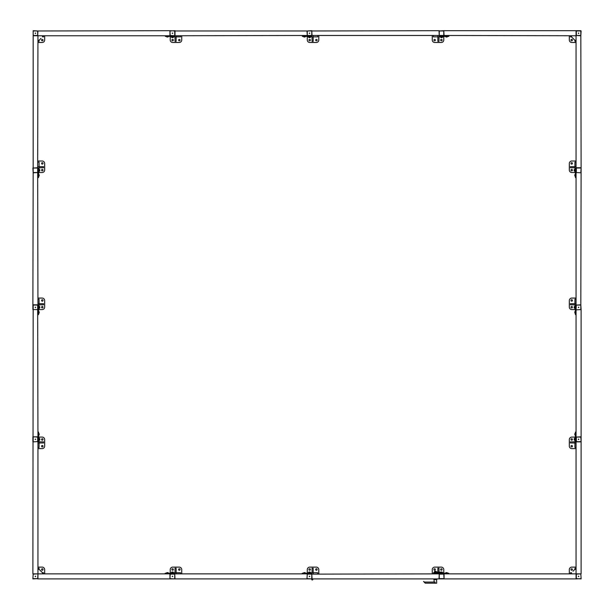 <?xml version="1.0" encoding="UTF-8"?>
<svg xmlns="http://www.w3.org/2000/svg" width="614" height="614" viewBox="0 0 614 614"><rect width="100%" height="100%" fill="white"/><g stroke="black" fill="none" stroke-linecap="round" stroke-linejoin="round"><path stroke-width="0.92" d="M35.42 576.109L35.175 576.531L35.658 576.531L35.42 576.109M169.948 578.641L170.224 573.86L169.948 578.641L174.721 578.918L174.721 573.86L33.171 573.86L32.887 578.641L37.945 578.641L37.945 437.091L33.171 436.807L33.171 441.865L37.945 441.581L33.171 441.865M35.42 576.086L35.689 576.546L35.151 576.546L35.42 576.086M37.945 568.249L39.066 568.249L39.066 569.301L42.519 572.747L43.563 572.739L43.563 573.86M44.684 573.86L44.684 569.654A2.525 2.525 0 0 0 42.159 567.121L37.945 567.121M42.297 568.779A0.729 0.729 0 0 1 42.934 569.876A0.729 0.729 0 0 1 41.668 569.876A0.729 0.729 0 0 1 42.297 568.779M39.25 440.069L39.718 440.069L39.718 438.603L39.25 438.603M39.81 439.67L39.81 439.002M39.066 440.238L39.066 438.434M37.945 442.986L39.066 442.986L39.066 447.483L37.945 447.483M43.563 442.986L39.066 442.986L39.066 441.865L43.563 441.865L43.563 442.986M39.066 438.603L39.066 437.091L38.621 437.091M39.066 441.865L39.066 440.069M37.945 448.604L42.159 448.604A2.525 2.525 0 0 0 44.684 446.079L44.684 439.616A2.525 2.525 0 0 0 42.159 437.091L39.066 437.091M43.026 439.478A0.729 0.729 0 0 1 41.936 440.108A0.729 0.729 0 0 1 41.936 438.841A0.729 0.729 0 0 1 43.026 439.478M43.026 446.217A0.729 0.729 0 0 1 41.936 446.846A0.729 0.729 0 0 1 41.936 445.587A0.729 0.729 0 0 1 43.026 446.217M35.42 439.056L35.175 439.478L35.658 439.478L35.42 439.056M35.42 439.025L35.689 439.494L35.151 439.494L35.42 439.025M311.72 579.424A0.56 0.56 0 0 1 312.035 578.918A0.56 0.56 0 0 0 311.843 579.777A0.56 0.56 0 0 0 312.718 579.777A0.56 0.56 0 0 0 312.526 578.918A0.56 0.56 0 0 1 312.28 579.984A0.56 0.56 0 0 1 311.72 579.424M309.249 576.392L309.671 576.638L309.671 576.147L309.249 576.392M307.284 573.86L307 578.641L311.774 578.918L311.774 573.86L174.721 573.86L174.998 578.641M309.218 576.392L309.679 576.124L309.679 576.661L309.218 576.392M439.279 573.86L439.002 578.641L444.052 578.641L443.776 573.86L439.002 574.144M436.569 579.593L436.7 583.185L425.241 583.185L423.553 581.443L424.451 582.064L434.896 582.064L434.896 583.185L435.142 582.064L434.965 583.185M436.247 583.185L434.451 583.185M436.247 583.208L434.451 583.208M434.129 579.593L434.037 582.064M434.282 572.57L435.579 572.233L435.579 571.788L434.336 571.788L434.336 572.233M436.447 572.962L436.447 572.57L434.251 572.57L434.251 572.962M435.856 572.962L435.856 572.57M434.842 572.962L434.842 572.57M437.145 578.918L433.553 578.918M437.145 579.14L436.7 579.593L433.998 579.593L433.553 579.14M436.869 573.583L436.869 572.962L433.829 572.962L433.661 573.583L437.03 573.86M435.349 572.962L435.349 573.583M435.065 571.227L435.633 571.227L435.065 571.227M434.789 571.672L434.789 571.273M435.349 571.672L435.349 571.273M435.909 571.672L435.909 571.273M434.62 571.788L436.078 571.788M440.798 572.962L437.068 573.192L448.657 573.192L448.888 573.86M438.803 572.962L439.501 572.962M442.686 573.192L442.257 572.962M442.686 572.962L442.257 573.184M436.078 572.233L436.638 572.233M435.579 572.233L436.301 572.233L435.579 571.788M436.301 572.233L438.104 572.793L440.461 572.601L440.461 572.156L437.767 572.094L437.767 572.655M440.461 572.156L440.461 572.793L438.104 572.793M436.301 571.788L437.767 572.094M39.25 169.548L39.718 169.548L39.718 171.014L39.25 171.014M39.81 169.948L39.81 170.623M39.066 169.387L39.066 171.183M37.945 166.632L39.066 166.632L39.066 167.752L43.563 167.752L43.563 166.632L39.066 166.632L39.066 162.134L37.945 162.134M39.066 167.752L39.066 169.548M39.066 171.014L39.066 172.526L38.621 172.526M37.945 161.014L42.159 161.014A2.525 2.525 0 0 1 44.684 163.539L44.684 170.001A2.525 2.525 0 0 1 42.159 172.526L39.066 172.526M43.026 170.139A0.729 0.729 0 0 0 41.936 169.51A0.729 0.729 0 0 0 41.936 170.776A0.729 0.729 0 0 0 43.026 170.139M43.026 163.401A0.729 0.729 0 0 0 41.936 162.771A0.729 0.729 0 0 0 41.936 164.03A0.729 0.729 0 0 0 43.026 163.401M37.945 172.526L33.171 172.81L32.887 168.036L37.669 167.752L37.945 172.526M40.984 571.22L42.519 572.747L42.443 573.86M37.945 569.37L39.058 569.293L40.593 570.82M38.398 431.98L37.945 431.98M38.621 432.202L38.621 441.412L37.945 441.643M39.181 439.002L39.181 439.977L39.181 439.002M38.621 440.069L39.089 440.069L39.089 438.603L38.621 438.603M39.181 433.944L39.181 434.919L39.181 433.944M38.621 435.011L39.089 435.011L39.089 433.553L38.621 433.553M38.398 305.035L37.945 305.035M38.621 305.258L38.621 314.468L37.945 314.698M39.181 312.058L39.181 313.033L39.181 312.058M38.621 313.125L39.089 313.125L39.089 311.659L38.621 311.659M39.181 307L39.181 307.975L39.181 307M38.621 308.067L39.089 308.067L39.089 306.609L38.621 306.609M310.254 572.563L310.254 572.087L308.796 572.087L308.796 572.563M309.863 572.002L309.187 572.002M310.423 572.739L308.627 572.739M313.178 573.86L313.178 572.739L317.676 572.739L317.676 573.86M313.178 568.249L313.178 572.739L312.058 572.739L312.058 568.249L313.178 568.249M308.796 572.739L307.284 572.739L307.284 573.192M312.058 572.739L310.254 572.739M318.796 573.86L318.796 569.654A2.525 2.525 0 0 0 316.271 567.121L309.809 567.121A2.525 2.525 0 0 0 307.284 569.654L307.284 572.739M309.671 568.779A0.729 0.729 0 0 1 310.3 569.876A0.729 0.729 0 0 1 309.034 569.876A0.729 0.729 0 0 1 309.671 568.779M316.41 568.779A0.729 0.729 0 0 1 317.039 569.876A0.729 0.729 0 0 1 315.773 569.876A0.729 0.729 0 0 1 316.41 568.779M440.798 572.563L440.89 572.002L441.865 572.002M440.798 572.087L442.257 572.087L442.257 572.563M440.89 572.002L441.527 572.002M442.425 572.739L440.629 572.739M439.002 572.24L439.002 568.249L437.874 568.249L437.874 572.179M443.776 573.192L443.776 572.739L442.257 572.739M433.384 573.86L433.384 572.739L434.251 572.739M436.447 572.739L437.874 572.962M443.776 572.739L443.776 569.654A2.525 2.525 0 0 0 441.243 567.121L434.789 567.121A2.525 2.525 0 0 0 432.256 569.654L432.256 573.86M433.914 569.508A0.729 0.729 0 0 1 435.011 568.879A0.729 0.729 0 0 1 435.011 570.145A0.729 0.729 0 0 1 433.914 569.508M440.66 569.508A0.729 0.729 0 0 1 441.75 568.879A0.729 0.729 0 0 1 441.75 570.145A0.729 0.729 0 0 1 440.66 569.508M35.42 33.509L35.175 33.087L35.658 33.087L35.42 33.509M169.948 30.984L170.224 35.758L169.948 30.984L174.721 30.7L174.721 35.758L169.948 35.758L169.948 30.7L169.948 35.758L33.171 35.758L33.171 30.7L37.945 30.984L37.669 35.758M35.42 33.54L35.689 33.072L35.151 33.072L35.42 33.54M43.563 35.758L43.563 36.878L42.512 36.878L42.443 35.758M37.945 41.376L39.066 41.376L39.066 40.317L40.984 38.398M44.684 35.758L44.684 39.971A2.525 2.525 0 0 1 42.159 42.496L37.945 42.496M42.297 40.839A0.729 0.729 0 0 0 42.934 39.741A0.729 0.729 0 0 0 41.668 39.741A0.729 0.729 0 0 0 42.297 40.839M309.249 33.225L309.671 32.987L309.671 33.471L309.249 33.225M307.284 35.758L307 30.984L311.774 30.7L312.058 35.474L307.284 35.758M309.218 33.225L309.679 33.494L309.679 32.956L309.218 33.225M439.279 35.758L439.002 30.984L443.776 30.7L444.052 35.474L439.279 35.758M37.945 40.248L39.058 40.332L40.593 38.797M310.254 37.055L310.254 37.531L308.796 37.531L308.796 37.055M309.863 37.623L309.187 37.623M310.423 36.878L308.627 36.878M313.178 35.758L313.178 36.878L312.058 36.878L312.058 41.376L313.178 41.376L313.178 36.878L317.676 36.878L317.676 35.758M312.058 36.878L310.254 36.878M308.796 36.878L307.284 36.878L307.284 36.426M318.796 35.758L318.796 39.971A2.525 2.525 0 0 1 316.271 42.496L309.809 42.496A2.525 2.525 0 0 1 307.284 39.971L307.284 36.878M309.671 40.839A0.729 0.729 0 0 0 310.3 39.741A0.729 0.729 0 0 0 309.034 39.741A0.729 0.729 0 0 0 309.671 40.839M316.41 40.839A0.729 0.729 0 0 0 317.039 39.741A0.729 0.729 0 0 0 315.773 39.741A0.729 0.729 0 0 0 316.41 40.839M440.798 37.055L440.798 37.531L442.257 37.531L442.257 37.055M441.19 37.623L441.865 37.623M442.425 36.878L440.629 36.878M440.798 36.878L439.002 36.878L439.002 41.376L437.874 41.376L437.874 35.758M439.002 36.878L433.384 36.878L433.384 35.758M443.776 36.426L443.776 36.878L442.257 36.878M443.776 36.878L443.776 39.971A2.525 2.525 0 0 1 441.243 42.496L434.789 42.496A2.525 2.525 0 0 1 432.256 39.971L432.256 35.758M433.914 40.11A0.729 0.729 0 0 0 435.011 40.739A0.729 0.729 0 0 0 435.011 39.473A0.729 0.729 0 0 0 433.914 40.11M440.66 40.11A0.729 0.729 0 0 0 441.75 40.739A0.729 0.729 0 0 0 441.75 39.473A0.729 0.729 0 0 0 440.66 40.11M174.553 35.758L174.553 36.203L165.343 36.426L174.553 36.426L174.775 35.758M165.343 35.758L165.343 36.203L165.112 35.758M173.202 36.426L173.202 36.901L171.743 36.901L171.743 36.426M172.81 36.993L172.135 36.993M168.152 36.426L168.152 36.901L166.686 36.901L166.686 36.426M167.752 36.993L167.077 36.993M448.888 36.203L448.888 35.758M448.657 36.426L439.447 36.426L439.225 35.758M440.798 36.426L440.798 36.901L442.257 36.901L442.257 36.426M441.865 36.993L441.19 36.993M445.848 36.426L445.848 36.901L447.314 36.901L447.314 36.426M446.923 36.993L446.248 36.993M165.112 573.415L165.112 573.86M165.343 573.192L174.553 573.192L174.775 573.86M172.135 572.624L173.11 572.624L172.135 572.624M173.202 573.192L173.202 572.716L171.743 572.716L171.743 573.192M167.077 572.624L168.059 572.624L167.077 572.624M168.152 573.192L168.152 572.716L166.686 572.716L166.686 573.192M439.447 573.192L439.225 573.86M441.527 572.624L442.164 572.624L441.527 572.624M440.798 573.192L440.798 572.716L442.257 572.716L442.257 573.192M446.585 572.624L445.941 572.624L446.585 572.624M445.848 573.192L445.848 572.716L447.314 572.716L447.314 573.192M578.58 576.109L578.825 576.531L578.342 576.531L578.58 576.109M576.055 574.144L580.829 573.86L581.113 578.641L576.331 578.918L576.331 573.86M578.58 576.086L578.311 576.546L578.849 576.546L578.58 576.086M570.437 573.86L570.437 572.739L571.488 572.739L571.557 573.86M576.055 568.249L574.934 568.249L574.934 569.301L573.015 571.22M569.316 573.86L569.316 569.654A2.525 2.525 0 0 1 571.841 567.121L576.055 567.121M571.703 568.779A0.729 0.729 0 0 0 571.066 569.876A0.729 0.729 0 0 0 572.332 569.876A0.729 0.729 0 0 0 571.703 568.779M574.19 439.34L574.19 438.695L574.19 439.34M574.75 440.069L574.282 440.069L574.282 438.603L574.75 438.603M574.934 440.238L574.934 438.434M576.055 442.986L574.934 442.986L574.934 441.865L570.437 441.865L570.437 442.986L574.934 442.986L574.934 447.483L576.055 447.483M574.934 441.865L574.934 440.069M574.934 438.603L574.934 437.091L575.379 437.091M576.055 448.604L571.841 448.604A2.525 2.525 0 0 1 569.316 446.079L569.316 439.616A2.525 2.525 0 0 1 571.841 437.091L574.934 437.091M570.974 439.478A0.729 0.729 0 0 0 572.064 440.108A0.729 0.729 0 0 0 572.064 438.841A0.729 0.729 0 0 0 570.974 439.478M570.974 446.217A0.729 0.729 0 0 0 572.064 446.846A0.729 0.729 0 0 0 572.064 445.587A0.729 0.729 0 0 0 570.974 446.217M578.58 439.056L578.825 439.478L578.342 439.478L578.58 439.056M576.055 437.091L580.829 436.807L581.113 441.581L576.331 441.865L576.331 436.807M578.58 439.025L578.311 439.494L578.849 439.494L578.58 439.025M574.75 171.014L574.282 171.014L574.282 169.548L574.19 170.623M574.19 169.641L574.19 170.285M574.934 169.387L574.934 171.183M576.055 166.632L574.934 166.632L574.934 162.134L576.055 162.134M570.437 166.632L574.934 166.632L574.934 167.752L570.437 167.752L570.437 166.632M574.934 171.014L574.934 172.526L575.379 172.526M574.934 167.752L574.934 169.548M576.055 161.014L571.841 161.014A2.525 2.525 0 0 0 569.316 163.539L569.316 170.001A2.525 2.525 0 0 0 571.841 172.526L574.934 172.526M570.974 170.139A0.729 0.729 0 0 1 572.064 169.51A0.729 0.729 0 0 1 572.064 170.776A0.729 0.729 0 0 1 570.974 170.139M570.974 163.401A0.729 0.729 0 0 1 572.064 162.771A0.729 0.729 0 0 1 572.064 164.03A0.729 0.729 0 0 1 570.974 163.401M580.829 172.81L576.055 172.526L580.829 172.81L581.113 168.036L576.055 168.036L576.055 309.863L581.113 309.586L580.829 304.813L576.055 305.089L576.055 441.865L581.113 441.865L581.113 309.586L576.331 309.863M576.055 569.37L574.942 569.293L573.407 570.82M575.602 431.98L576.055 431.98M575.379 432.202L575.379 441.412L576.055 441.643M575.379 438.603L574.819 438.695L574.819 439.34M574.819 438.695L574.819 439.67M575.379 433.553L574.819 433.637L574.819 434.282M574.819 433.637L574.819 434.62M575.602 305.035L576.055 305.035M575.379 305.258L575.379 314.468L576.055 314.698M575.379 311.659L574.819 311.751L574.819 312.396M574.819 311.751L574.819 312.726M575.379 306.609L574.819 306.693L574.819 307.338M574.819 306.693L574.819 307.675M578.58 33.509L578.825 33.087L578.342 33.087L578.58 33.509M576.055 35.474L580.829 35.758L581.113 30.984L576.055 30.984L576.055 168.036L580.829 167.752M578.58 33.54L578.311 33.072L578.849 33.072L578.58 33.54M576.055 41.376L574.934 41.376L574.934 40.317L571.481 36.871L570.437 36.878L570.437 35.758M569.316 35.758L569.316 39.971A2.525 2.525 0 0 0 571.841 42.496L576.055 42.496M571.703 40.839A0.729 0.729 0 0 1 571.066 39.741A0.729 0.729 0 0 1 572.332 39.741A0.729 0.729 0 0 1 571.703 40.839M573.015 38.398L571.481 36.871L571.557 35.758M576.055 40.248L574.942 40.332L573.407 38.797M172.473 33.509L172.227 33.087L172.718 33.087L172.473 33.509M172.473 33.54L172.741 33.072L172.204 33.072L172.473 33.54M173.202 37.055L173.202 37.531L171.743 37.531L171.743 37.055M172.81 37.623L172.135 37.623M173.371 36.878L171.575 36.878M176.126 35.758L176.126 36.878L174.998 36.878L174.998 41.376L176.126 41.376L176.126 36.878L180.616 36.878L180.616 35.758M174.998 36.878L173.202 36.878M171.743 36.878L170.224 36.878L170.224 36.426M181.744 35.758L181.744 39.971A2.525 2.525 0 0 1 179.211 42.496L172.757 42.496A2.525 2.525 0 0 1 170.224 39.971L170.224 36.878M172.611 40.839A0.729 0.729 0 0 0 173.248 39.741A0.729 0.729 0 0 0 171.981 39.741A0.729 0.729 0 0 0 172.611 40.839M179.357 40.839A0.729 0.729 0 0 0 179.986 39.741A0.729 0.729 0 0 0 178.72 39.741A0.729 0.729 0 0 0 179.357 40.839M311.605 35.758L311.605 36.203L302.395 36.426L311.605 36.426L311.828 35.758M302.395 35.758L302.395 36.203L302.172 35.758M310.254 36.426L310.254 36.901L308.796 36.901L308.796 36.426M309.863 36.993L309.187 36.993M305.204 36.426L305.204 36.901L303.746 36.901L303.746 36.426M304.813 36.993L304.137 36.993M172.473 576.109L172.227 576.531L172.718 576.531L172.473 576.109M172.473 576.086L172.741 576.546L172.204 576.546L172.473 576.086M173.202 572.563L173.202 572.087L171.743 572.087L171.743 572.563M172.81 572.002L172.135 572.002M173.371 572.739L171.575 572.739M176.126 573.86L176.126 572.739L180.616 572.739L180.616 573.86M176.126 568.249L176.126 572.739L174.998 572.739L174.998 568.249L176.126 568.249M171.743 572.739L170.224 572.739L170.224 573.192M174.998 572.739L173.202 572.739M181.744 573.86L181.744 569.654A2.525 2.525 0 0 0 179.211 567.121L172.757 567.121A2.525 2.525 0 0 0 170.224 569.654L170.224 572.739M172.611 568.779A0.729 0.729 0 0 1 173.248 569.876A0.729 0.729 0 0 1 171.981 569.876A0.729 0.729 0 0 1 172.611 568.779M179.357 568.779A0.729 0.729 0 0 1 179.986 569.876A0.729 0.729 0 0 1 178.72 569.876A0.729 0.729 0 0 1 179.357 568.779M302.172 573.415L302.172 573.86M302.395 573.192L311.605 573.192L311.828 573.86M309.187 572.624L310.17 572.624L309.187 572.624M310.254 573.192L310.254 572.716L308.796 572.716L308.796 573.192M304.137 572.624L305.112 572.624L304.137 572.624M305.204 573.192L305.204 572.716L303.746 572.716L303.746 573.192M574.75 306.609L574.282 306.609L574.282 308.067L574.75 308.067M574.19 307L574.19 307.675M574.934 306.44L574.934 308.236M576.055 303.684L574.934 303.684L574.934 299.195L576.055 299.195M570.437 303.684L574.934 303.684L574.934 304.813L570.437 304.813L570.437 303.684M574.934 308.067L574.934 309.586L575.379 309.586M574.934 304.813L574.934 306.609M576.055 298.066L571.841 298.066A2.525 2.525 0 0 0 569.316 300.599L569.316 307.054A2.525 2.525 0 0 0 571.841 309.586L574.934 309.586M570.974 307.2A0.729 0.729 0 0 1 572.064 306.563A0.729 0.729 0 0 1 572.064 307.829A0.729 0.729 0 0 1 570.974 307.2M570.974 300.453A0.729 0.729 0 0 1 572.064 299.824A0.729 0.729 0 0 1 572.064 301.09A0.729 0.729 0 0 1 570.974 300.453M578.58 307.622L578.825 307.2L578.342 307.2L578.58 307.622M578.58 307.645L578.311 307.184L578.849 307.184L578.58 307.645M39.25 306.609L39.718 306.609L39.718 308.067L39.25 308.067M39.81 307L39.81 307.675M39.066 306.44L39.066 308.236M37.945 303.684L39.066 303.684L39.066 304.813L43.563 304.813L43.563 303.684L39.066 303.684L39.066 299.195L37.945 299.195M39.066 304.813L39.066 306.609M39.066 308.067L39.066 309.586L38.621 309.586M37.945 298.066L42.159 298.066A2.525 2.525 0 0 1 44.684 300.599L44.684 307.054A2.525 2.525 0 0 1 42.159 309.586L39.066 309.586M43.026 307.2A0.729 0.729 0 0 0 41.936 306.563A0.729 0.729 0 0 0 41.936 307.829A0.729 0.729 0 0 0 43.026 307.2M43.026 300.453A0.729 0.729 0 0 0 41.936 299.824A0.729 0.729 0 0 0 41.936 301.09A0.729 0.729 0 0 0 43.026 300.453M35.42 307.622L35.175 307.2L35.658 307.2L35.42 307.622M37.945 309.586L32.887 309.586L32.887 305.089L37.669 304.813L37.945 309.863L37.945 304.813L33.171 304.813M35.42 307.645L35.689 307.184L35.151 307.184L35.42 307.645M38.398 167.983L37.945 167.983M38.621 168.205L38.621 177.415L37.945 177.638M39.181 174.998L39.181 175.98L39.181 174.998M38.621 176.064L39.089 176.064L39.089 174.606L38.621 174.606M39.181 169.948L39.181 170.922L39.181 169.948M38.621 171.014L39.089 171.014L39.089 169.548L38.621 169.548M575.379 168.205L576.055 167.983L575.379 168.205L575.379 177.415L576.055 177.638M575.379 174.606L574.819 174.698L574.819 175.335M574.819 174.698L574.819 175.673M575.379 169.548L574.819 169.641L574.819 170.285M574.819 169.641L574.819 170.623M444.052 35.474L576.331 35.758M443.776 30.7L576.055 30.7L576.055 35.758L576.055 30.7L580.829 30.7M580.829 35.758L581.113 167.752L576.055 167.752L581.113 167.752L580.829 304.813M312.058 35.474L439.002 35.474M312.058 30.984L439.279 30.7M307 30.984L174.998 30.984M444.052 30.984L439.002 30.984M307 574.144L444.052 573.86L444.052 578.918L444.052 573.86L581.113 573.86L581.113 441.865L576.055 441.865L576.055 578.641M37.945 574.144L37.669 578.918L169.948 578.918L169.948 573.86L169.948 578.918L576.055 578.918L576.055 573.86L581.113 573.86L576.331 574.144L576.331 578.641L581.113 578.918L580.829 573.86M580.829 309.863L580.829 305.089L576.055 305.089M576.331 304.813L576.055 309.586M33.171 35.758L33.171 167.752M37.945 35.474L37.669 167.752M174.998 35.474L174.721 30.984L170.224 30.7L37.945 30.984M307 35.474L174.998 35.758L174.998 30.7L174.998 35.758L169.948 35.474M33.171 172.81L32.887 304.813L37.945 304.813L37.669 172.81M33.171 573.86L37.945 573.86L32.887 573.86L33.171 309.863M37.669 441.865L37.669 436.807M33.171 436.807L37.945 437.091L37.669 309.863M37.945 436.807L32.887 436.807L37.945 436.807M174.998 574.144L169.948 574.144M37.945 578.641L32.887 578.918L33.171 574.144L37.669 573.86M32.887 441.581L32.887 437.091M312.119 578.918A0.53 0.53 0 0 0 312.28 579.954A0.53 0.53 0 0 0 312.442 578.918M307 578.641L307.284 574.144L311.774 574.144L312.058 578.641M311.774 578.918L307.284 578.918M443.776 578.918L439.279 578.641L439.279 574.144L443.776 574.144L444.052 578.641M437.552 573.86L437.629 572.962L437.068 573.192L437.629 572.962M437.145 573.86L437.145 573.192M440.123 572.11L440.123 572.555M37.669 172.526L37.669 168.036L33.171 168.036L33.171 172.526L37.669 172.526M37.945 432.202L38.398 432.202L38.621 441.412M38.398 441.643L37.945 441.412M37.945 305.258L38.398 305.258L38.621 314.468M38.398 314.698L37.945 314.468M37.669 35.474L37.669 30.984L33.171 30.984L33.171 35.474L37.669 35.474M307.284 35.474L311.774 35.474L311.774 30.984L307.284 30.984L307.284 35.474M439.279 35.474L443.776 35.474L443.776 30.984L439.279 30.984L439.279 35.474M448.657 35.758L448.657 36.203L439.447 36.426M439.225 36.203L439.447 35.758M165.343 573.86L165.343 573.415L174.553 573.192M174.775 573.415L174.553 573.86M448.657 573.86L448.657 573.192L439.447 573.415L439.447 573.86M581.113 441.581L580.829 437.091L576.331 437.091L576.331 441.581L580.829 441.865M576.331 167.752L576.331 172.81M576.055 432.202L575.602 432.202L575.379 441.412M575.602 441.643L576.055 441.412M574.911 438.603L574.911 440.069L575.379 440.069M574.911 433.553L574.911 435.011L575.379 435.011M576.055 305.258L575.602 305.258L575.379 314.468M575.602 314.698L576.055 314.468M574.911 311.659L574.911 313.125L575.379 313.125M574.911 306.609L574.911 308.067L575.379 308.067M576.331 35.474L576.331 30.984L580.829 30.984L580.829 35.474L576.331 35.474M302.395 573.86L302.395 573.415L311.605 573.192M311.828 573.415L311.605 573.86M37.669 309.586L37.669 305.089L33.171 305.089L33.171 309.586L37.669 309.586M37.945 168.205L38.398 168.205L38.621 177.415M38.398 177.638L37.945 177.415M576.055 168.205L575.602 168.205L575.379 177.415M575.602 177.638L576.055 177.415M574.911 174.606L574.911 176.064L575.379 176.064M574.911 169.548L574.911 171.014L575.379 171.014M437.068 573.86L437.068 573.192M574.282 169.548L574.75 169.548"/></g></svg>
